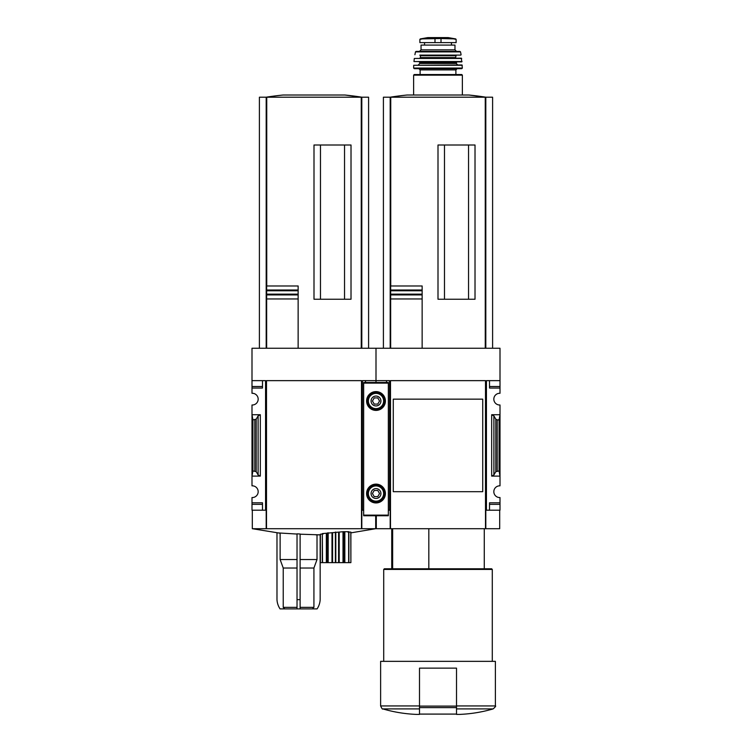 <?xml version="1.0" encoding="UTF-8"?>
<svg xmlns="http://www.w3.org/2000/svg" width="752" height="752" viewBox="0 0 752 752"><rect width="100%" height="100%" fill="white"/><g stroke="black" fill="none" stroke-linecap="round" stroke-linejoin="round"><path stroke-width="1.13" d="M482.728 479.259L482.728 491.686L393.277 491.686L393.277 399.152L482.728 399.152L482.728 411.607M375.69 515.75L375.69 528.703L361.806 528.703L361.806 510.194L362.426 510.194L362.426 380.644L376 380.644L376 348.251L500.005 348.251L500.005 393.296A5.856 5.856 0 0 0 493.829 399.152A5.856 5.856 0 0 0 500.005 404.999L500.005 414.728L491.676 414.728L493.895 415.894L495.803 419.174L497.185 419.907L499.074 419.907L500.005 414.728L500.005 485.839A5.856 5.856 0 0 0 493.829 491.686A5.856 5.856 0 0 0 500.005 497.542L500.005 510.194L489.514 510.194L489.514 504.338L500.005 504.338M297.031 559.554L280.129 559.554L280.129 533.215L252.305 528.703L266.189 528.703L266.189 510.194L265.569 510.194L265.569 380.644L251.995 380.644L251.995 348.251L376 348.251L376 382.495L376 380.644L389.574 380.644L389.574 510.194L390.194 510.194L390.194 528.703L376.31 528.703L376.31 515.75M392.647 568.803L392.647 528.703M456.511 714.4L459.594 714.4L456.511 714.4L456.511 713.817M500.005 380.644L486.431 380.644L486.431 510.194L485.811 510.194L485.811 528.703L485.501 380.644L485.501 528.703L390.194 528.703M486.431 510.194L489.514 510.194L489.514 502.797L500.005 502.797M493.895 474.944L491.676 476.11L500.005 476.11L499.074 470.931L495.803 471.664L493.895 474.944L493.895 415.894M500.005 386.5L489.514 386.5L489.514 380.644L489.514 388.041L500.005 388.041M388.342 510.194L389.574 510.194M386.49 380.644L386.49 382.495L386.49 380.644M485.501 380.644L390.495 380.644L390.495 528.703M482.728 399.152L482.728 491.686L482.728 399.152M468.543 299.24L468.543 145.004M444.479 299.24L444.479 145.004M390.655 348.251L390.655 285.976L422.145 285.976L422.145 290.78L422.145 285.976M390.655 294.154L422.145 294.154L422.145 298.958L422.145 290.78L390.655 290.78M422.145 348.251L422.145 298.958L390.655 298.958L390.655 294.916L422.145 294.916M422.145 290.018L390.655 290.018L390.655 285.976M499.695 510.194L499.695 528.703L485.811 528.703M390.194 348.251L390.194 97.196L383.407 97.196L383.407 348.251M492.598 348.251L492.598 97.196L390.194 97.196M485.811 348.251L485.811 97.196M475.02 299.24L475.02 145.004L438.002 145.004L438.002 299.24L475.02 299.24M468.806 95.006L485.839 97.196A308.461 308.461 0 0 0 468.806 95.006L407.189 95.006A308.461 308.461 0 0 0 390.156 97.196M419.494 713.817L419.494 714.4L416.411 714.4L419.494 714.4L419.494 668.133L456.511 668.133L456.511 714.09L419.494 714.09M419.494 708.901L382.843 708.901C382.571 709.568 381.837 708.581 380.625 705.94L380.625 661.346L495.38 661.346L495.38 705.94C496.151 705.874 495.408 706.861 493.162 708.901C482.192 712.106 471.006 713.939 459.594 714.4M383.708 661.346L383.708 569.424L492.287 569.424L492.287 661.346M383.708 569.424L384.328 568.803L491.676 568.803L492.287 569.424M428.819 568.803L428.819 528.703M499.074 470.931L499.074 419.907M455.74 38.925L448.267 37.609L427.738 37.609L420.265 38.925L422.154 38.925L419.879 39.386L419.879 42.61L456.126 42.61L456.126 39.386L453.841 38.925L455.74 38.925L441.01 38.512L441.01 42.61M420.265 38.925L441.01 38.512M454.969 49.858L421.035 49.858L421.035 45.082L454.969 45.082L454.969 49.858L456.511 51.399M462.367 95.006L462.367 75.153L461.756 74.533L414.249 74.533L455.891 74.533L455.891 69.908L457.122 68.676M462.367 68.056L413.638 68.056L414.249 68.676L461.747 68.676L462.367 68.056L461.991 64.973L413.703 65.274L462.292 65.274M418.262 64.973L419.804 63.431L456.201 63.431L457.742 64.973M456.201 63.431L456.821 61.89L447.252 61.89M428.743 61.89L456.821 61.89M462.038 61.551L413.967 61.551L461.737 61.89L461.38 58.186L414.314 58.459L461.69 58.459M419.804 58.186L420.415 57.575L455.58 57.575L456.201 58.186M455.58 57.575L456.201 55.103L419.804 55.103L420.415 55.723L455.58 55.723M460.797 55.103L456.201 55.103M414.907 54.736L415.48 51.888L460.515 51.888L461.098 54.736M460.515 51.888L459.914 51.399L416.082 51.399L415.48 51.888M300.114 534.193L320.296 534.869L317.015 534.869L317.015 559.554L300.114 559.554M297.031 534.052L276.98 532.848L276.98 599.654A18.509 18.509 0 0 0 280.064 608.904L317.081 608.904A18.509 18.509 0 0 0 320.164 599.654L320.164 534.869M300.114 599.654L297.031 599.654L297.031 533.845L300.114 533.995L300.114 608.904M348.007 532.2L350.799 532.087L350.883 562.637L320.39 562.637L320.39 534.221L323.172 533.948M322.533 562.637L322.317 533.6L322.317 562.637L322.317 533.6L343.382 531.692L348.872 531.702L348.881 562.637L348.881 531.702M315.896 534.869L317.015 534.869M284.782 608.904L283.231 607.362L297.031 607.362M283.231 607.362L283.231 568.023L297.031 568.023M300.114 607.362L313.922 607.362L313.922 568.023L317.015 559.554M300.114 568.023L313.922 568.023M280.129 559.554L283.231 568.023M361.806 528.703L266.189 528.703M362.426 510.194L363.658 510.194M365.51 380.644L365.51 382.495L365.51 380.644M251.995 380.644L251.995 393.296A5.856 5.856 0 0 1 258.171 399.152A5.856 5.856 0 0 1 251.995 404.999L251.995 476.11L260.324 476.11L258.105 474.944L256.197 471.664L252.926 470.931L251.995 476.11L251.995 485.839A5.856 5.856 0 0 1 258.171 491.686A5.856 5.856 0 0 1 251.995 497.542L251.995 510.194L265.569 510.194M260.324 414.728L251.995 414.728L252.926 419.907L256.197 419.174L258.105 415.894L260.324 414.728L260.324 476.11M251.995 386.5L262.486 386.5L262.486 380.644L262.486 388.041L251.995 388.041M251.995 502.797L262.486 502.797L262.486 510.194L262.486 504.338L251.995 504.338M344.538 299.24L344.538 145.004M320.474 299.24L320.474 145.004M298.14 294.916L298.14 298.958L298.14 294.154L298.14 294.916L266.65 294.916L266.65 348.251L266.65 285.976L298.14 285.976L298.14 290.78L298.14 285.976M266.65 294.154L298.14 294.154L298.14 290.78L266.65 290.78M298.14 348.251L298.14 298.958L266.65 298.958M298.14 290.018L266.65 290.018L266.65 285.976M266.189 348.251L266.189 97.196L259.402 97.196L259.402 348.251M368.593 348.251L368.593 97.196L266.189 97.196M361.806 348.251L361.806 97.196M351.015 299.24L351.015 145.004L313.998 145.004L313.998 299.24L351.015 299.24M344.811 95.006L361.844 97.196A308.461 308.461 0 0 0 344.811 95.006L283.194 95.006A308.461 308.461 0 0 0 266.161 97.196M266.499 528.703L266.499 380.644L361.505 380.644L361.505 528.703M252.926 470.931L252.926 419.907M312.371 608.904L313.922 607.362M297.031 599.654L297.031 608.904M380.474 382.495L383.793 382.495M368.207 382.495L371.526 382.495M363.658 382.495L388.342 382.495L388.342 515.75L363.658 515.75L363.658 382.495M385.409 401.004A9.409 9.409 0 0 1 371.3 409.144A9.409 9.409 0 0 1 371.3 392.854A9.409 9.409 0 0 1 385.409 401.004M385.409 493.538A9.409 9.409 0 0 1 371.3 501.687A9.409 9.409 0 0 1 371.3 485.388A9.409 9.409 0 0 1 385.409 493.538M380.935 493.538A4.935 4.935 0 0 1 373.528 497.815A4.935 4.935 0 0 1 373.528 489.261A4.935 4.935 0 0 1 380.935 493.538M372.437 493.538L374.223 496.621L377.777 496.621L379.563 493.538L377.777 490.454L374.223 490.454L372.437 493.538M384.639 493.538A8.639 8.639 0 0 1 371.685 501.02A8.639 8.639 0 0 1 371.685 486.055A8.639 8.639 0 0 1 384.639 493.538M380.935 401.004A4.935 4.935 0 0 1 373.528 405.272A4.935 4.935 0 0 1 373.528 396.727A4.935 4.935 0 0 1 380.935 401.004M372.437 401.004L374.223 404.087L377.777 404.087L379.563 401.004L377.777 397.911L374.223 397.911L372.437 401.004M384.639 401.004A8.639 8.639 0 0 1 371.685 408.477A8.639 8.639 0 0 1 371.685 393.522A8.639 8.639 0 0 1 384.639 401.004M456.511 708.901L493.162 708.901M456.511 705.94L495.38 705.94M485.256 348.251L485.256 97.196M390.749 285.976L390.749 97.196M380.625 705.94L419.494 705.94M491.676 476.11L491.676 414.728M495.803 471.664L495.803 419.174M497.185 470.931L497.185 419.907M456.511 706.109L419.494 706.109M456.511 707.613L419.494 707.613M434.994 38.512L434.994 42.61M413.628 95.006L413.628 75.153L462.367 75.153M420.114 74.533L420.114 69.908L455.891 69.908M419.804 63.431L419.804 62.51L456.201 62.51M361.251 348.251L361.251 97.196M266.744 285.976L266.744 97.196M254.815 470.931L254.815 419.907M256.197 471.664L256.197 419.174M258.105 474.944L258.105 415.894M348.646 562.637L348.646 531.692M344.839 562.637L344.839 532.012M344.407 562.637L344.407 532.012M343.382 562.637L343.382 531.692M343.006 562.637L343.006 531.702M339.199 562.637L339.199 532.172M338.597 562.637L338.597 532.2M335.806 562.637L335.806 532.087M335.373 562.637L335.373 532.115M332.581 562.637L332.581 532.632M331.989 562.637L331.989 532.689M328.173 562.637L328.173 532.773M327.797 562.637L327.797 532.82M326.782 562.637L326.782 533.271M326.34 562.637L326.34 533.328M363.658 515.129L388.342 515.129M363.658 383.106L388.342 383.106M383.623 493.538A7.623 7.623 0 0 1 372.193 500.136A7.623 7.623 0 0 1 372.193 486.939A7.623 7.623 0 0 1 383.623 493.538M383.623 401.004A7.623 7.623 0 0 1 372.193 407.603A7.623 7.623 0 0 1 372.193 394.396A7.623 7.623 0 0 1 383.623 401.004M391.736 568.803L391.736 528.703M382.843 708.901C393.804 712.106 404.999 713.939 416.411 714.4M484.269 568.803L484.269 528.703M413.628 75.153L414.249 74.533M420.114 69.908L418.873 68.676M413.638 68.056L413.703 65.274M419.804 62.51L419.184 61.89M413.967 61.551L414.314 58.459M420.415 57.575L420.415 55.723M421.035 49.858L419.494 51.399M424.551 42.61L424.551 45.082M451.454 42.61L451.454 45.082M427.738 37.609L428.283 38.014M448.183 37.6L427.822 37.6L448.183 37.6M375.69 528.703L350.883 532.867M252.305 510.194L252.305 528.703M350.883 562.637L350.883 532.106M320.296 562.637L320.296 534.24"/></g></svg>
